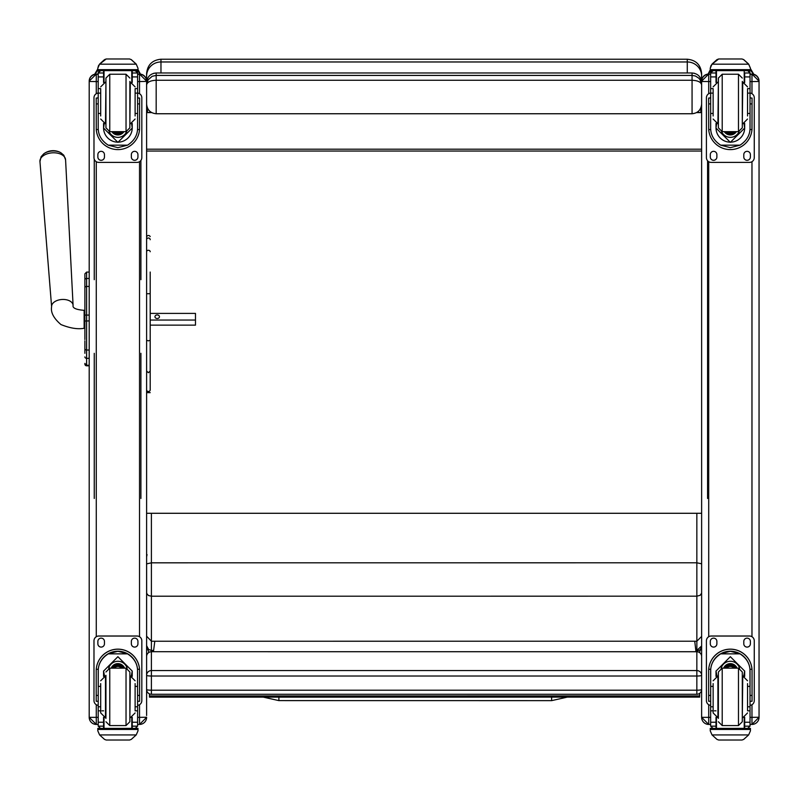 <?xml version="1.0" encoding="UTF-8"?>
<svg xmlns="http://www.w3.org/2000/svg" width="799" height="799" viewBox="0 0 799 799"><rect width="100%" height="100%" fill="white"/><g stroke="black" fill="none" stroke-linecap="round" stroke-linejoin="round"><path stroke-width="1.2" d="M278.881 699.065L278.901 697.128L278.881 699.065M567.36 697.108L551.62 700.643L278.891 700.613L278.901 697.128M701.632 636.413L696.858 641.217L696.858 650.436L701.632 645.932M701.632 593.128L700.164 595.295L696.858 596.184L696.858 641.217L151.401 641.247L151.401 596.214L696.858 596.184L696.848 562.796L701.632 563.814M695.819 650.436L696.858 650.436A1206.17 2.886 90 0 0 696.868 651.095L700.264 649.687L701.632 646.591M696.868 651.095L696.758 651.704M151.64 651.704L151.43 650.466L148.604 649.447L146.617 645.632L146.617 624.189M147.056 554.636L146.617 556.793M701.632 513.288L146.607 513.288L146.617 563.874L151.401 562.826L696.848 562.796L696.848 513.288M146.617 563.874L146.646 593.377L148.414 595.515L151.401 596.214L151.391 513.288M146.617 593.028L146.617 636.184L151.401 641.247L151.401 650.466L153.608 650.466M151.391 694.211L151.391 694.271A4.784 4.784 0 0 1 146.607 689.487A4.784 0.719 0 0 0 151.391 690.206L151.391 676.024A4.784 0.719 180 0 1 146.607 675.295A4.784 4.734 0 0 1 151.391 670.571L151.391 651.754A4.784 4.734 180 0 0 146.607 656.488A4.784 4.784 0 0 1 151.391 651.704L696.848 651.704A4.784 4.784 0 0 1 701.632 656.488A4.784 4.734 0 0 0 696.848 651.754L696.848 676.024A4.784 0.719 0 0 0 701.132 675.624A4.784 0.719 0 0 0 701.632 675.295A4.784 4.734 180 0 0 696.848 670.571L151.391 670.571L151.391 676.024L696.848 676.024L696.848 694.211M151.391 694.271L151.391 690.206L696.848 690.206A4.784 0.719 180 0 0 701.632 689.487A4.784 4.784 0 0 1 696.848 694.271L151.391 694.271M696.848 651.754L151.391 651.704M701.632 79.62L701.632 91.835M701.632 76.065L701.632 73.578C700.783 64.869 695.999 60.075 687.28 59.226L687.28 61.972A14.352 14.092 -0 0 1 701.632 76.065L701.262 79.96M697.237 112.22L700.813 112.599L700.813 107.985M700.813 112.599L696.588 112.599M151.66 112.599L147.435 112.599L151.011 112.22M147.435 107.985L147.435 112.599M687.28 72.979L687.28 61.972L160.969 61.972L160.969 59.226C152.249 60.075 147.465 64.859 146.607 73.578L146.607 80.25A14.352 1.368 0 0 1 146.986 79.94M146.607 715.514L146.607 80.25M701.632 149.183L146.607 149.183M701.632 151.041L146.607 151.041M146.607 84.914C147.186 82.097 150.382 80.539 156.175 80.26L156.175 75.416L152.16 76.295L148.075 79.87L146.607 84.914L148.075 79.87M146.607 82.617C147.186 76.774 150.382 73.558 156.175 72.979L692.064 72.979C697.867 73.558 701.053 76.774 701.632 82.617M146.607 104.05C147.186 109.932 150.382 113.168 156.175 113.748L156.175 80.26L692.064 80.26C697.867 80.539 701.053 82.097 701.632 84.914L700.094 79.74L698.805 78.172L695.4 76.005L692.064 75.416L692.064 113.748L156.175 113.748M692.064 113.748C697.867 113.168 701.053 109.932 701.632 104.05M154.806 641.247L153.448 651.704M695.969 651.704L694.731 641.217M699.664 693.352L699.664 697.108L149.473 697.137L149.473 693.872M699.664 695.919L149.473 695.949M84.884 289.038L84.884 339.525M84.884 315.196L84.884 296.988M84.884 321.038L89.198 320.908L89.198 350.022L86.612 350.022L86.612 315.076L84.884 315.096M84.884 290.007L84.884 298.317M84.884 353.318L84.884 352.788A1.918 1.918 -0 0 0 84.884 352.798L84.884 340.853M84.884 289.288L84.884 274.327M84.884 356.883A1.718 1.448 -0 0 0 86.612 358.332L89.198 358.332L89.198 350.022M86.612 279.54L86.612 286.422L89.198 286.442L89.198 315.076L86.612 315.076L86.612 286.442A1.718 1.468 180 0 0 84.884 287.91M86.612 286.442L86.612 272.089L89.198 272.089L89.198 278.481L86.612 278.481A1.718 1.468 180 0 0 84.884 279.95M89.198 365.283L86.612 365.283L86.612 365.802L89.198 365.802L86.612 365.802L84.884 363.385M60.844 152.729A11.635 7.051 176.2 0 0 43.715 153.857L41.099 156.734L39.95 161.518A12.844 7.78 -3.8 0 1 52.245 152.839A12.844 7.78 -3.8 0 1 65.578 159.82L63.81 155.236L60.844 152.729A15.551 15.551 0 0 0 43.715 153.857M150.202 320.049L195.475 320.049L195.475 313.398L150.202 313.398M159.45 316.724A2.247 1.788 180 0 1 154.956 316.724A2.247 1.788 180 0 1 159.45 316.724M150.202 325.133L195.475 325.133L195.475 320.049M137.598 81.578L139.525 81.578L139.525 74.057L137.598 74.057L139.525 74.057A7.081 7.081 0 0 1 146.607 81.138L146.607 81.388A7.081 7.081 0 0 0 139.525 74.307A7.081 7.081 0 0 1 146.607 81.388L139.525 81.578L139.525 93.703M146.607 717.252L139.525 717.352L139.525 724.423L137.598 724.423L139.525 724.423L146.607 717.342A7.081 7.081 0 0 1 139.525 724.423M96.28 724.423L89.198 717.342A7.081 7.081 180 0 0 96.28 724.423L98.207 724.423L96.28 724.423L96.28 717.352L89.198 717.342L89.198 705.517M89.198 662.85L89.198 573.602M89.198 81.188L89.198 81.138A7.081 7.081 0 0 1 96.28 74.057L98.207 74.057L96.28 74.057L89.198 81.138L89.198 717.252M89.198 81.488L96.28 81.578L96.28 74.307A7.081 7.081 0 0 0 89.198 81.388A7.081 7.081 0 0 1 96.28 74.307L96.28 74.057M751.969 724.423L750.031 724.423L751.969 724.423L759.05 717.252L751.969 717.352L751.969 724.423A7.081 7.081 180 0 0 759.05 717.342L759.05 715.514M759.05 81.488L751.969 81.578L751.969 74.057A7.081 7.081 0 0 1 759.05 81.138L759.05 81.388A7.081 7.081 0 0 0 751.969 74.307A7.081 7.081 0 0 1 759.05 81.388L759.05 717.252M708.713 724.423L701.632 717.342A7.081 7.081 0 0 0 708.713 724.423L710.651 724.423L708.713 724.423L708.713 717.352L701.632 717.342L701.632 715.514M708.713 93.703L708.713 74.307A7.081 7.081 180 0 0 701.632 81.388L701.632 717.252M710.651 74.307L708.713 74.057A7.081 7.081 180 0 0 701.632 81.138L701.632 81.388M100.694 686.381L98.207 686.381L98.207 671.09C98.247 663.939 101.593 658.186 108.245 653.852L117.902 651.285L127.56 653.852L108.245 653.852M127.56 653.852C134.212 658.186 137.558 663.939 137.598 671.09L137.598 686.381L135.111 686.381M132.234 676.403L132.234 671.09L117.902 656.688L103.57 671.09L103.57 676.403M139.605 701.282L137.688 701.282L139.605 701.282L139.605 670.84A21.703 21.703 180 0 0 117.902 649.148A21.703 21.703 180 0 0 96.2 670.84L96.2 701.282L98.107 701.282L96.2 701.282M100.694 706.785L98.207 706.785L98.277 669.262L96.26 669.262L96.2 670.92M96.26 669.262A21.703 21.703 -0 0 1 117.902 649.217A21.703 21.703 -0 0 1 139.545 669.262L137.528 669.262L137.598 706.785L135.111 706.785M139.605 670.92L139.545 669.262M137.598 706.785L137.598 726.021A2.387 2.387 -65.1 0 1 137.588 726.161L135.201 728.388L131.775 728.378L131.775 717.502M137.588 726.161L132.234 726.161L132.234 728.388L135.201 728.388M99.595 734.93L104.519 739.385L106.217 740.024L129.588 740.024L131.286 739.385L136.21 734.93L99.595 734.93L97.808 730.865L97.808 728.378L100.344 728.378L97.808 728.378M106.217 740.024L129.578 740.024M98.277 669.262A19.695 19.695 -0 0 1 117.902 651.225A19.695 19.695 -0 0 1 137.528 669.262M132.234 726.161L132.234 717.322M132.234 671.02L131.276 676.094M104.529 676.094L103.57 671.02M132.234 670.97A14.332 14.332 -0 0 1 131.246 676.094M104.559 676.094A14.332 14.332 -0 0 1 103.57 670.97M108.674 668.314A9.568 9.568 -0 0 1 127.131 668.314M132.234 728.378L104.03 728.388L104.03 717.502M135.46 728.378L137.997 728.378L137.997 730.865L136.21 734.93M98.207 706.785L98.207 726.021A2.387 2.387 65.1 0 0 98.207 726.161L100.564 728.388L103.57 728.388L100.604 728.388M103.57 728.378L103.57 717.322M98.207 705.377A4.784 4.784 -0 0 1 93.982 700.623L93.982 640.798A4.784 4.784 -0 0 1 98.766 636.014L137.038 636.014A4.784 4.784 -0 0 1 141.822 640.798L141.822 700.623A4.784 4.784 -0 0 1 137.598 705.377M93.982 640.828A4.784 4.784 -0 0 1 98.766 636.044L137.038 636.044A4.784 4.784 -0 0 1 141.822 640.828M131.356 643.814L131.356 641.417A3.286 3.286 -0 0 1 134.651 638.131A3.286 3.286 -0 0 1 137.937 641.417L137.937 643.814A3.286 3.286 -0 0 1 134.651 647.1A3.286 3.286 -0 0 1 131.356 643.814A3.286 3.286 -0 0 0 134.651 647.08A3.286 3.286 -0 0 0 137.937 643.784M97.868 643.814L97.868 641.417A3.286 3.286 -0 0 1 101.153 638.131A3.286 3.286 -0 0 1 104.449 641.417L104.449 643.814A3.286 3.286 -0 0 1 101.153 647.1A3.286 3.286 -0 0 1 97.868 643.814A3.286 3.286 -0 0 0 101.153 647.08A3.286 3.286 -0 0 0 104.449 643.784M121.448 668.154A4.514 4.514 180 0 0 114.357 668.154M121.917 668.154A4.894 4.894 180 0 0 113.887 668.154M122.317 668.154A5.233 5.223 180 0 0 113.488 668.154M122.756 668.154A5.603 5.603 180 0 0 113.039 668.154M105.937 675.335L105.937 718.401M129.867 675.335L129.867 718.401M126.032 725.572L126.032 668.164L129.867 671.989L129.867 721.747L126.032 725.572L109.763 725.572L105.937 721.747M135.111 710.321L135.111 683.584M100.694 683.584L100.694 712.938L105.478 717.722L105.478 676.004L100.694 680.788M137.598 691.125L137.598 702.611M98.207 702.611L98.207 691.125M135.111 113.458L137.598 113.458L137.598 128.08C137.558 135.131 134.212 140.824 127.56 145.168L117.902 147.655L108.245 145.168L127.56 145.168M108.245 145.168C101.593 140.824 98.247 135.131 98.207 128.08L98.207 113.458L100.694 113.458M103.57 123.406L103.57 128.08L117.902 142.342L132.234 128.08L132.234 123.406M137.538 129.558L139.545 129.558L139.605 98.027L137.688 98.027L139.605 98.027M139.545 129.558A21.703 21.703 0 0 1 117.902 149.603A21.703 21.703 0 0 1 96.26 129.558L98.267 129.558M96.2 98.027L98.107 98.027L96.2 98.027L96.26 129.558M100.694 93.123L98.207 93.123L98.207 72.979L98.457 71.92L100.604 70.622L103.57 70.622M132.234 82.487L132.234 72.989L137.588 72.989L135.201 70.622L137.348 71.92L137.598 72.979L137.598 113.458M132.234 72.989L132.234 70.622M98.207 73.128A2.387 2.387 73 0 1 98.207 72.989L100.604 70.702M98.207 72.989L103.57 72.989L103.57 70.702M98.537 65.588L97.808 68.235L99.595 64.07L104.519 59.615L106.217 58.976L99.595 64.18L136.21 64.18L137.997 68.235L137.997 70.622L97.808 70.622L97.808 69.653L137.997 69.653M137.997 68.235L136.21 64.07L131.286 59.615L129.578 58.996L131.286 59.615M136.21 64.18L131.286 59.685M106.217 58.976L129.578 58.976M103.57 72.989L103.57 82.487M103.57 127.93L104.22 123.645M131.585 123.645L132.234 127.93M132.234 127.88A14.332 14.332 0 0 1 117.902 142.172A14.332 14.332 0 0 1 103.57 127.88M126.701 131.595A9.568 9.568 0 0 1 109.103 131.595A9.568 9.568 0 0 0 126.661 131.605M104.03 70.622L104.03 82.317M131.775 70.622L131.775 82.317M97.808 68.235L97.808 69.653M135.111 93.123L137.598 93.123M98.207 93.123L98.207 113.458M98.537 65.688L99.595 64.18M137.598 93.064A4.784 4.784 0 0 1 141.822 97.808L141.822 157.593A4.784 4.784 0 0 1 137.038 162.397L98.766 162.397A4.784 4.784 0 0 1 93.982 157.613L93.982 97.808A4.784 4.784 0 0 1 98.207 93.064M104.449 154.626L104.449 157.013A3.286 3.286 0 0 1 101.153 160.309A3.286 3.286 0 0 1 97.868 157.013L97.868 154.626A3.286 3.286 0 0 1 101.153 151.331A3.286 3.286 0 0 1 104.449 154.626M137.937 154.626L137.937 157.013A3.286 3.286 0 0 1 134.651 160.309A3.286 3.286 0 0 1 131.356 157.013L131.356 154.626A3.286 3.286 0 0 1 134.651 151.331A3.286 3.286 0 0 1 137.937 154.626M97.887 98.027A3.286 3.286 0 0 1 98.207 96.949M137.598 96.949A3.286 3.286 0 0 1 137.917 98.027M93.982 97.808L93.982 97.788A4.784 4.784 0 0 1 98.207 93.034M137.598 93.034A4.784 4.784 0 0 1 141.822 97.788L141.822 97.808M104.449 156.994A3.286 3.286 0 0 1 101.153 160.279A3.286 3.286 0 0 1 97.868 156.994M137.937 156.994A3.286 3.286 0 0 1 134.651 160.279A3.286 3.286 0 0 1 131.356 156.994M115.456 131.655A4.514 4.514 180 0 0 120.349 131.655M115.336 131.655A4.514 4.514 180 0 0 120.469 131.655M114.716 131.655A4.894 4.894 180 0 0 121.088 131.655M114.217 131.655A5.233 5.223 180 0 0 121.588 131.655M113.708 131.655A5.603 5.603 180 0 0 122.097 131.655M129.867 127.83L129.867 81.418L129.867 127.83L126.032 131.655L126.032 74.237L129.867 78.072M105.937 124.484L105.937 81.418M109.763 74.237L109.763 131.655L105.937 127.83L105.937 78.072L109.763 74.237L126.032 74.237M100.694 89.258L100.694 115.975M135.111 115.975L135.111 89.258M98.207 97.208L98.207 108.694M137.598 97.208L137.598 108.694M713.137 686.381L710.651 686.381L710.651 671.09C710.681 663.939 714.036 658.186 720.688 653.852L730.346 651.285L739.994 653.852L720.688 653.852M739.994 653.852C746.656 658.186 750.001 663.939 750.031 671.09L750.031 686.381L747.544 686.381M744.678 676.403L744.678 671.09L730.346 656.688L716.004 671.09L716.004 676.403M752.049 701.282L750.131 701.282L752.049 701.282L752.049 670.84A21.703 21.703 180 0 0 730.346 649.148A21.703 21.703 180 0 0 708.643 670.84L708.643 701.282L710.551 701.282L708.643 701.282M713.137 706.785L710.651 706.785L710.72 669.262L708.703 669.262L708.643 670.92M708.703 669.262A21.703 21.703 -0 0 1 730.346 649.217A21.703 21.703 -0 0 1 751.979 669.262L749.961 669.262L750.031 706.785L747.544 706.785M752.049 670.92L751.979 669.262M750.031 706.785L750.031 726.021A2.387 2.387 -65.1 0 1 750.031 726.161L747.644 728.388L744.219 728.378L744.219 717.502M750.031 726.161L744.678 726.161L744.678 728.388L747.674 728.388M712.039 734.93L716.963 739.385L718.661 740.024L742.021 740.024L743.719 739.385L748.643 734.93L712.039 734.93L710.251 730.865L710.251 728.378L712.788 728.378L710.251 728.378M718.661 740.024L742.021 740.024M710.72 669.262A19.695 19.695 -0 0 1 730.346 651.225A19.695 19.695 -0 0 1 749.961 669.262M744.678 726.161L744.678 717.322M744.678 671.02L743.709 676.094M716.973 676.094L716.004 671.02M744.678 670.97A14.332 14.332 -0 0 1 743.679 676.094M717.003 676.094A14.332 14.332 -0 0 1 716.004 670.97M721.117 668.314A9.568 9.568 -0 0 1 739.574 668.314M744.678 728.378L716.463 728.388L716.463 717.502M750.441 728.378L747.894 728.378L750.441 728.378L750.441 730.865L748.643 734.93M710.651 706.785L710.651 726.021A2.387 2.387 65.1 0 0 710.651 726.161L713.008 728.388L716.004 728.388L713.038 728.388M716.004 728.378L716.004 717.322M710.651 705.377A4.784 4.784 -0 0 1 706.416 700.623L706.416 640.798A4.784 4.784 -0 0 1 711.2 636.014L749.482 636.014A4.784 4.784 -0 0 1 754.266 640.798L754.266 700.623A4.784 4.784 -0 0 1 750.031 705.377M706.416 640.828A4.784 4.784 -0 0 1 711.2 636.044L749.482 636.044A4.784 4.784 -0 0 1 754.266 640.828M743.799 643.814L743.799 641.417A3.286 3.286 -0 0 1 747.085 638.131A3.286 3.286 -0 0 1 750.381 641.417L750.381 643.814A3.286 3.286 -0 0 1 747.085 647.1A3.286 3.286 -0 0 1 743.799 643.814A3.286 3.286 -0 0 0 747.085 647.08A3.286 3.286 -0 0 0 750.381 643.784M710.301 643.814L710.301 641.417A3.286 3.286 -0 0 1 713.597 638.131A3.286 3.286 -0 0 1 716.883 641.417L716.883 643.814A3.286 3.286 -0 0 1 713.597 647.1A3.286 3.286 -0 0 1 710.301 643.814A3.286 3.286 -0 0 0 713.597 647.08A3.286 3.286 -0 0 0 716.883 643.784M733.891 668.154A4.514 4.514 180 0 0 726.79 668.154M734.351 668.154A4.894 4.894 180 0 0 726.331 668.154M734.76 668.154A5.233 5.223 180 0 0 725.921 668.154M735.2 668.154A5.603 5.603 180 0 0 725.482 668.154M718.381 671.989L718.381 718.401L718.381 671.989L722.206 668.154L722.206 725.572L718.381 721.747M742.301 675.335L742.301 718.401M738.476 725.572L738.476 668.164L742.301 671.989L742.301 721.747L738.476 725.572L722.206 725.572M747.544 710.321L747.544 683.584M713.137 683.584L713.137 712.938L717.921 717.722L717.921 676.004L713.137 680.788M750.031 691.125L750.031 702.611M710.651 702.611L710.651 691.125M747.544 113.458L750.031 113.458L750.031 128.08C750.001 135.131 746.656 140.824 739.994 145.168L730.346 147.655L720.688 145.168L739.994 145.168M720.688 145.168C714.036 140.824 710.681 135.131 710.651 128.08L710.651 113.458L713.137 113.458M716.004 123.406L716.004 128.08L730.346 142.342L744.678 128.08L744.678 123.406M749.981 129.558L751.979 129.558L752.049 98.027L750.131 98.027L752.049 98.027M751.979 129.558A21.703 21.703 0 0 1 730.346 149.603A21.703 21.703 0 0 1 708.703 129.558L710.701 129.558M708.643 98.027L710.551 98.027L708.643 98.027L708.703 129.558M713.137 93.123L710.651 93.123L710.651 72.979L710.9 71.92L713.038 70.622L716.004 70.622M744.678 82.487L744.678 72.989L750.031 72.989L747.644 70.622L749.782 71.92L750.031 72.979L750.031 113.458M744.678 72.989L744.678 74.057M710.651 73.128A2.387 2.387 73 0 1 710.651 72.989L713.038 70.702M710.651 72.989L716.004 72.989L716.004 70.702M710.98 65.588L710.251 68.235L712.039 64.07L716.963 59.615L718.661 58.976L712.039 64.18L748.643 64.18L750.441 68.235L750.441 70.622L710.251 70.622L710.251 69.653L750.441 69.653M750.441 68.235L748.643 64.07L743.719 59.615L742.021 58.996L743.719 59.615M748.643 64.18L743.719 59.685M718.661 58.976L742.021 58.976M716.004 72.989L716.004 82.487M716.004 127.93L716.663 123.645M744.019 123.645L744.678 127.93M744.678 127.88A14.332 14.332 0 0 1 730.346 142.172A14.332 14.332 0 0 1 716.004 127.88M721.577 131.605A9.568 9.568 0 0 0 739.105 131.605A9.568 9.568 0 0 1 721.547 131.595M716.463 70.622L716.463 82.317M744.219 70.622L744.219 82.317M710.251 68.235L710.251 69.653M747.544 93.123L750.031 93.123M710.651 93.123L710.651 113.458M710.98 65.688L712.039 64.18M750.031 93.064A4.784 4.784 0 0 1 754.266 97.808L754.266 157.593A4.784 4.784 0 0 1 749.482 162.397L711.2 162.397A4.784 4.784 0 0 1 706.416 157.613L706.416 97.808A4.784 4.784 0 0 1 710.651 93.064M716.883 154.626L716.883 157.013A3.286 3.286 0 0 1 713.597 160.309A3.286 3.286 0 0 1 710.301 157.013L710.301 154.626A3.286 3.286 0 0 1 713.597 151.331A3.286 3.286 0 0 1 716.883 154.626M750.381 154.626L750.381 157.013A3.286 3.286 0 0 1 747.085 160.309A3.286 3.286 0 0 1 743.799 157.013L743.799 154.626A3.286 3.286 0 0 1 747.085 151.331A3.286 3.286 0 0 1 750.381 154.626M710.331 98.027A3.286 3.286 0 0 1 710.651 96.949M750.031 96.949A3.286 3.286 0 0 1 750.351 98.027M706.416 97.808L706.416 97.788A4.784 4.784 0 0 1 710.651 93.034M750.031 93.034A4.784 4.784 0 0 1 754.266 97.788L754.266 97.808M716.883 156.994A3.286 3.286 0 0 1 713.597 160.279A3.286 3.286 0 0 1 710.301 156.994M750.381 156.994A3.286 3.286 0 0 1 747.085 160.279A3.286 3.286 0 0 1 743.799 156.994M727.889 131.655A4.514 4.514 180 0 0 732.793 131.655M727.779 131.655A4.514 4.514 180 0 0 732.903 131.655M727.15 131.655A4.894 4.894 180 0 0 733.532 131.655M726.661 131.655A5.233 5.223 180 0 0 734.021 131.655M726.151 131.655A5.603 5.603 180 0 0 734.541 131.655M742.301 127.83L742.301 81.418L742.301 127.83L738.476 131.655L738.476 74.237L742.301 78.072M718.381 124.484L718.381 81.418M722.206 74.237L722.206 131.655L718.381 127.83L718.381 78.072L722.206 74.237L738.476 74.237M713.137 89.258L713.137 115.975M747.544 115.975L747.544 89.258M710.651 97.208L710.651 108.694M750.031 97.208L750.031 108.694M146.607 340.264L148.404 340.863L150.202 340.264L150.202 371.066L148.404 372.714L146.607 371.066M150.202 272.04L150.202 340.264M150.202 371.066L150.202 389.832A1.798 1.718 180 0 1 148.404 391.55A1.798 1.718 180 0 1 146.607 389.832A1.798 1.628 180 0 0 148.404 391.47A1.798 1.628 180 0 0 150.202 389.832L150.202 325.353M150.202 293.862L150.202 313.278M140.904 160.439L140.904 279.69M140.904 353.288L140.904 498.476M94.252 498.476L94.252 353.318M94.252 279.69L94.252 159.211M94.931 74.187L97.808 70.372M137.668 70.622L140.185 74.087M707.574 498.476L707.574 160.729M708.294 74.067L710.81 70.622M750.441 70.192L753.567 74.237M551.62 700.643L551.62 697.118M160.969 72.979L160.969 61.972A14.352 14.092 180 0 0 146.607 76.065M156.175 72.979L692.064 72.979L692.064 75.416L156.175 75.416L156.175 72.979L153.668 73.318M84.884 284.514L84.884 285.123M84.884 348.574A1.718 1.448 0 0 0 86.612 350.022L86.612 365.283A1.718 1.718 -0 0 1 84.884 363.555M84.884 364.074A1.718 1.718 -0 0 0 86.612 365.802M86.612 272.089L84.884 273.817M73.089 305.338A10.767 6.522 176.2 0 0 61.913 299.485A10.767 6.522 176.2 0 0 51.605 306.756C50.577 312.419 53.703 318.352 60.964 324.564C70.072 328.239 77.793 329.468 84.135 328.269L84.135 310.332C76.065 309.692 72.379 308.034 73.089 305.338L65.578 159.82M139.525 161.698L139.525 636.713M139.525 704.708L139.525 717.352L137.598 717.352M98.207 717.352L96.28 717.352L96.28 704.708M96.28 636.713L96.28 161.698M96.28 93.703L96.28 81.578L98.207 81.578M139.525 74.307L137.598 74.307M98.207 74.307L96.28 74.307M750.031 81.578L751.969 81.578L751.969 93.703M751.969 161.698L751.969 636.713M751.969 704.708L751.969 717.352L750.031 717.352M751.969 74.057L750.031 74.057L751.969 74.057L759.05 81.138M710.651 717.352L708.713 717.352L708.713 704.708M708.713 636.713L708.713 161.698M710.651 81.578L701.632 81.488M708.713 74.057A7.081 7.081 180 0 0 701.632 81.138L708.713 74.057M751.969 74.307L750.031 74.307M98.107 695.42L96.2 695.42M139.605 695.42L137.688 695.42M137.997 728.378L135.45 728.378M137.997 728.458L97.808 728.458M103.57 710.84L101.962 710.84M100.694 710.84L98.207 710.84M137.598 710.84L135.111 710.84M137.598 722.226L132.234 722.226M103.57 722.226L98.207 722.226M103.57 726.161L98.207 726.161M137.997 729.457L97.808 729.457M122.846 668.154A5.603 5.603 180 0 0 112.959 668.154M123.166 668.154A5.893 5.893 180 0 0 112.629 668.154M124.274 668.154A6.901 6.901 180 0 0 111.53 668.154M124.584 668.154A7.191 7.181 180 0 0 111.211 668.154M126.032 668.154L109.763 668.154L109.763 725.572M129.867 717.722L130.327 676.004L135.111 680.788M132.234 70.702L135.201 70.702M137.688 103.92L139.605 103.92M96.2 103.92L98.107 103.92M97.808 70.622L137.997 70.622M135.111 88.619L137.598 88.619M98.207 88.619L100.694 88.619M98.207 76.924L103.57 76.924M132.234 76.924L137.598 76.924M113.458 131.655A5.893 5.893 180 0 0 122.337 131.655M112.19 131.655A6.901 6.901 180 0 0 123.615 131.655M111.85 131.655A7.191 7.181 180 0 0 123.955 131.655L122.986 132.864L117.083 134.921L111.85 131.655M105.937 82.087L105.478 123.805L100.694 119.021M129.867 123.805L130.327 82.087L135.111 86.871M710.551 695.42L708.643 695.42M752.049 695.42L750.131 695.42M750.441 728.458L710.251 728.458M716.004 710.84L714.396 710.84M713.137 710.84L710.651 710.84M750.031 710.84L747.544 710.84M750.031 722.226L744.678 722.226M716.004 722.226L710.651 722.226M716.004 726.161L710.651 726.161M750.441 729.457L710.251 729.457M735.29 668.154A5.603 5.603 180 0 0 725.402 668.154M735.609 668.154A5.893 5.893 180 0 0 725.073 668.154M736.718 668.154A6.901 6.901 180 0 0 723.964 668.154M737.028 668.154A7.191 7.181 180 0 0 723.654 668.154M722.206 668.154L738.476 668.154M742.301 717.722L742.76 676.004L747.544 680.788M744.678 70.702L747.644 70.702M750.131 103.92L752.049 103.92M708.643 103.92L710.551 103.92M710.251 70.622L750.441 70.622M747.544 88.619L750.031 88.619M710.651 88.619L713.137 88.619M710.651 76.924L716.004 76.924M744.678 76.924L750.031 76.924M725.901 131.655A5.893 5.893 180 0 0 734.78 131.655M724.633 131.655A6.901 6.901 180 0 0 736.049 131.655M724.294 131.655A7.191 7.181 180 0 0 736.388 131.655L735.42 132.864L729.527 134.921L724.294 131.655M718.381 82.087L717.921 123.805L713.137 119.021M742.301 123.805L742.76 82.087L747.544 86.871M150.202 239.72A1.798 1.718 180 0 0 148.404 238.012A1.798 1.718 180 0 0 146.607 239.72M150.202 251.735A1.798 1.458 180 0 0 146.607 251.735M150.202 293.722L146.607 293.722M103.82 74.057L103.82 70.622M278.891 700.613L263.251 697.128M699.395 652.433L701.552 647.23M146.766 646.82L148.944 652.374M160.969 59.226L687.28 59.226M700.094 79.75L701.632 84.914M692.064 72.979L694.481 73.298M51.605 306.756L39.95 161.518M84.884 310.362L84.135 310.332M84.884 328.239L84.135 328.269M139.525 74.057L146.607 81.138M109.763 668.154L105.937 671.989M130.327 717.722L135.111 712.938M109.763 131.655L126.032 131.655M105.478 82.087L100.694 86.871M130.327 123.805L135.111 119.021M742.76 717.722L747.544 712.938M722.206 131.655L738.476 131.655M717.921 82.087L713.137 86.871M742.76 123.805L747.544 119.021M146.607 392.639L150.202 392.639M150.202 236.554C149.163 235.106 147.965 235.106 146.607 236.554M97.808 68.874L94.691 74.237M140.434 74.117L137.997 69.533M710.251 69.813L708.054 74.087M753.797 74.297L750.441 68.654"/></g></svg>

